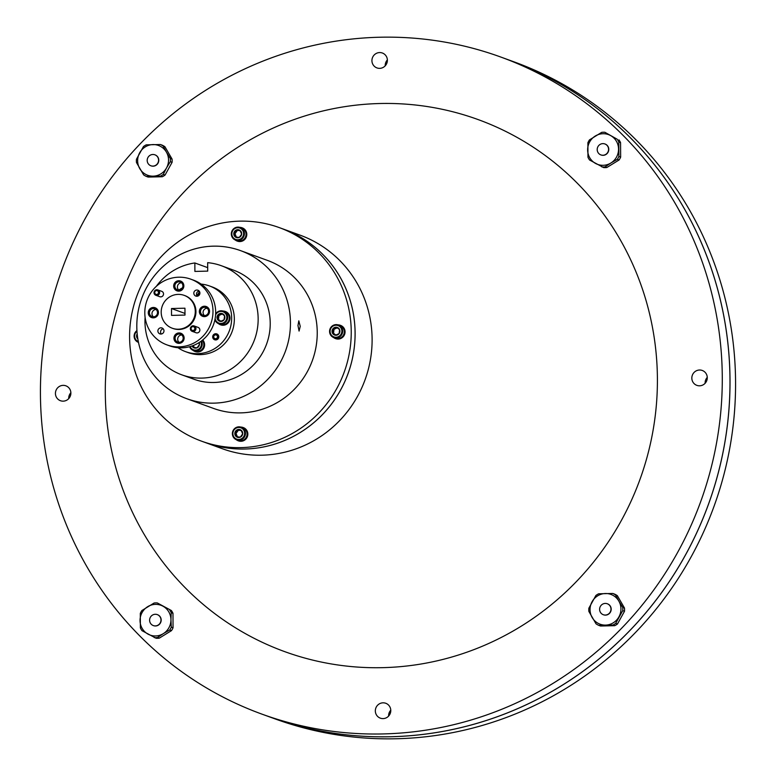 <?xml version="1.0" encoding="UTF-8"?>
<svg xmlns="http://www.w3.org/2000/svg" width="776" height="776" viewBox="0 0 776 776"><rect width="100%" height="100%" fill="white"/><g stroke="black" fill="none" stroke-linecap="round" stroke-linejoin="round"><path stroke-width="1.16" d="M608.578 149.302A5.83 5.665 -70 0 0 604.882 143.958A5.83 5.665 -70 0 0 597.2 149.574A5.83 5.665 -70 0 0 600.896 154.919A5.83 5.665 -70 0 0 608.578 149.302M601.002 154.957A5.83 5.665 -70 0 0 608.782 149.37A5.83 5.665 -70 0 0 604.979 143.987M617.201 139.224L604.882 132.279L617.201 139.224A17.431 16.946 110 0 1 618.802 142.008L620.567 142.648A17.431 16.946 -70 0 0 618.967 139.864M604.882 132.279A17.431 16.946 110 0 0 601.701 132.356L589.469 139.893A17.431 16.946 110 0 0 587.898 142.745L587.965 157.227A17.431 16.946 110 0 0 589.576 160.011L603.65 167.597A17.431 16.946 -70 0 0 606.832 167.519L605.067 166.879L610.887 162.999L617.298 159.342L619.073 159.982A17.431 16.946 -70 0 0 620.645 157.13L618.879 156.48L618.802 142.008M606.832 167.519L619.073 159.982M620.645 157.13L620.567 142.648M618.879 156.48A17.431 16.946 110 0 1 617.298 159.342M605.067 166.879A17.431 16.946 110 0 1 601.885 166.956M618.55 149.137A15.85 15.404 -70 0 0 595.289 136.023A15.85 15.404 -70 0 0 595.434 163.377A15.85 15.404 -70 0 0 618.55 149.137M152.853 154.482A5.83 5.665 -70 0 0 150.893 165.773A5.83 5.665 -70 0 0 158.488 161.204A5.83 5.665 -70 0 0 152.853 154.482M151 165.812A5.83 5.665 -70 0 0 158.692 161.282A5.83 5.665 -70 0 0 154.977 154.851M143.473 146.548L136.45 159.255A17.431 16.946 110 0 0 136.469 162.504L143.618 174.872A17.431 16.946 110 0 0 146.383 176.433L160.554 176.094L162.32 176.734A17.431 16.946 -70 0 0 165.065 175.046L163.299 174.406L166.52 167.936L170.322 161.689L172.088 162.329A17.431 16.946 -70 0 0 172.068 159.08L170.303 158.44L166.433 152.144L163.154 146.072L164.919 146.713A17.431 16.946 -70 0 0 162.155 145.151L160.389 144.511L146.218 144.85A17.431 16.946 110 0 0 143.473 146.548M162.32 176.734L148.148 177.073L146.383 176.433M165.065 175.046L172.088 162.329M172.068 159.08L164.919 146.713M160.389 144.511A17.431 16.946 110 0 1 163.154 146.072M170.303 158.44A17.431 16.946 110 0 1 170.322 161.689M163.299 174.406A17.431 16.946 110 0 1 160.554 176.094M153.008 144.579A15.85 15.404 -70 0 0 139.748 168.586A15.85 15.404 -70 0 0 166.52 167.936A15.85 15.404 -70 0 0 153.008 144.579M149.603 620.228A5.83 5.665 -70 0 0 153.299 625.572A5.83 5.665 -70 0 0 160.981 619.956A5.83 5.665 -70 0 0 157.286 614.611A5.83 5.665 -70 0 0 149.603 620.228M153.405 625.611A5.83 5.665 -70 0 0 161.185 620.024A5.83 5.665 -70 0 0 157.382 614.65M157.295 602.933A17.431 16.946 110 0 0 154.114 603.01L141.872 610.547A17.431 16.946 110 0 0 140.301 613.409L140.378 627.881A17.431 16.946 110 0 0 141.979 630.665L156.063 638.25A17.431 16.946 -70 0 0 159.245 638.173L157.47 637.533L163.299 633.653L169.711 629.996L171.477 630.636A17.431 16.946 -70 0 0 173.048 627.784L171.283 627.144L170.953 619.791L171.215 612.662L172.98 613.302A17.431 16.946 -70 0 0 171.37 610.528L157.295 602.933L171.37 610.528M159.245 638.173L171.477 630.636M173.048 627.784L172.98 613.302M169.605 609.878A17.431 16.946 110 0 1 171.215 612.662M171.283 627.144A17.431 16.946 110 0 1 169.711 629.996M157.47 637.533A17.431 16.946 110 0 1 154.288 637.61M140.039 620.538A15.85 15.404 -70 0 0 163.299 633.653A15.85 15.404 -70 0 0 163.154 606.298A15.85 15.404 -70 0 0 140.039 620.538M605.328 615.048A5.83 5.665 -70 0 0 607.288 603.757A5.83 5.665 -70 0 0 599.693 608.316A5.83 5.665 -70 0 0 605.328 615.048M603.408 614.757A5.83 5.665 -70 0 0 611.1 610.227A5.83 5.665 -70 0 0 607.385 603.796M615.707 623.341L622.73 610.634L624.496 611.275A17.431 16.946 -70 0 0 624.476 608.025L622.711 607.385L618.841 601.09L615.562 595.017L617.327 595.658A17.431 16.946 -70 0 0 614.563 594.096L612.798 593.456L598.626 593.795A17.431 16.946 110 0 0 595.881 595.493L588.858 608.2A17.431 16.946 110 0 0 588.877 611.449L596.026 623.817A17.431 16.946 110 0 0 598.791 625.378L612.962 625.039L614.728 625.679A17.431 16.946 -70 0 0 617.473 623.991L615.707 623.341A17.431 16.946 110 0 1 612.962 625.039M617.473 623.991L624.496 611.275M624.476 608.025L617.327 595.658M614.728 625.679L600.556 626.019L598.791 625.378M612.798 593.456A17.431 16.946 110 0 1 615.562 595.017M622.711 607.385A17.431 16.946 110 0 1 622.73 610.634M605.581 625.097A15.85 15.404 -70 0 0 618.841 601.09A15.85 15.404 -70 0 0 592.069 601.74A15.85 15.404 -70 0 0 605.581 625.097M242.151 227.824A7.071 6.877 110 0 1 244.867 239.318A7.071 6.877 110 0 1 237.32 241.113M239.794 227.358A7.071 6.877 110 0 1 244.556 239.202A7.071 6.877 110 0 1 235.215 239.959M240.162 227.484L241.802 228.076A6.712 6.528 110 0 1 242.044 240.502A6.712 6.528 110 0 1 237.214 240.696L235.584 240.104A6.712 6.528 110 0 1 233.149 229.25A6.712 6.528 110 0 1 243.906 231.083A6.712 6.528 110 0 1 235.584 240.104M243.16 231.306A6.043 5.869 110 0 1 240.017 239.241A6.043 5.869 110 0 1 232.296 236.176A6.043 5.869 110 0 1 235.438 228.231A6.043 5.869 110 0 1 243.16 231.306M235.351 236.99A4.035 3.919 110 0 1 236.195 230.055A4.035 3.919 110 0 1 241.637 234.168A4.035 3.919 110 0 1 235.351 236.99L239.25 237.417L241.637 234.168L240.104 230.491L236.195 230.055L233.819 233.314L235.351 236.99M240.259 230.802L236.195 230.055M237.359 230.482L234.982 233.731L233.819 233.314M234.982 233.731L236.389 237.126M138.37 342.323L138.477 342.361A6.712 6.528 110 0 1 136.935 330.586M138.322 341.585A6.043 5.869 110 0 1 136.974 331.216M137.847 338.966A4.035 3.919 110 0 1 137.187 333.874M137.313 335.077L136.886 337.589L137.682 337.87M138.526 342.555A7.071 6.877 110 0 1 138.002 342.168M243.198 427.537A7.071 6.877 110 0 1 245.914 439.032A7.071 6.877 110 0 1 238.368 440.836M240.832 427.081A7.071 6.877 110 0 1 245.604 438.925A7.071 6.877 110 0 1 236.263 439.672M241.21 427.207L242.839 427.799A6.712 6.528 110 0 1 243.092 440.225A6.712 6.528 110 0 1 238.261 440.419L236.631 439.827A6.712 6.528 110 0 1 234.197 428.973A6.712 6.528 110 0 1 244.954 430.806A6.712 6.528 110 0 1 236.631 439.827M233.343 435.899A6.043 5.869 110 0 1 236.486 427.954A6.043 5.869 110 0 1 244.197 431.019A6.043 5.869 110 0 1 241.055 438.964A6.043 5.869 110 0 1 233.343 435.899M241.152 430.214A4.035 3.919 110 0 1 240.298 437.14A4.035 3.919 110 0 1 234.866 433.027A4.035 3.919 110 0 1 241.152 430.214L237.243 429.778L234.866 433.027L236.389 436.713L240.298 437.14L242.675 433.891L241.152 430.214M237.243 429.778L238.407 430.205L236.02 433.454L234.866 433.027M236.02 433.454L237.437 436.849M241.307 430.525L238.407 430.205M340.402 325.319A7.071 6.877 110 0 1 340.819 338.481A7.071 6.877 110 0 1 335.571 338.617M338.045 324.863A7.071 6.877 110 0 1 340.509 338.365A7.071 6.877 110 0 1 333.467 337.453M338.423 324.989L340.053 325.58A6.712 6.528 110 0 1 340.305 338.006A6.712 6.528 110 0 1 335.475 338.2L333.835 337.608A6.712 6.528 110 0 1 333.593 325.173A6.712 6.528 110 0 1 342.672 331.042A6.712 6.528 110 0 1 333.835 337.608M338.268 336.745A6.043 5.869 110 0 1 330.557 333.68A6.043 5.869 110 0 1 333.699 325.736A6.043 5.869 110 0 1 341.411 328.801A6.043 5.869 110 0 1 338.268 336.745M332.846 328.869A4.035 3.919 110 0 1 339.607 329.616A4.035 3.919 110 0 1 335.494 335.242A4.035 3.919 110 0 1 332.846 328.869L332.351 332.875L335.494 335.242L339.122 333.612L339.607 329.616L336.474 327.239L332.846 328.869L334 329.286L333.515 333.292L335.892 335.096M332.351 332.875L333.515 333.292M337.279 327.821L334 329.286M63.118 385.362A7.925 7.702 110 0 1 70.761 394.509A7.925 7.702 110 0 1 60.45 400.707A7.925 7.702 110 0 1 63.118 385.362M388.63 716.083A7.925 7.702 110 0 1 390.774 710.176M375.332 710.903A7.925 7.702 110 0 1 385.759 703.269A7.925 7.702 110 0 1 390.784 710.525A7.925 7.702 110 0 1 380.356 718.159A7.925 7.702 110 0 1 375.332 710.903M705.122 383.276A7.925 7.702 110 0 1 707.275 377.369M699.593 385.808A7.925 7.702 110 0 1 691.95 376.67A7.925 7.702 110 0 1 702.261 370.462A7.925 7.702 110 0 1 699.593 385.808M385.226 65.824A7.925 7.702 110 0 1 387.37 59.917M387.379 60.276A7.925 7.702 110 0 1 376.952 67.91A7.925 7.702 110 0 1 371.927 60.644A7.925 7.702 110 0 1 382.355 53.011A7.925 7.702 110 0 1 387.379 60.276M297.974 325.532L298.818 320.827L300.234 326.356L299.07 331.071L297.974 325.532M213.012 336.939A2.871 2.784 110 0 1 216.785 334.175A2.871 2.784 110 0 1 218.599 336.803A2.871 2.784 110 0 1 214.826 339.568A2.871 2.784 110 0 1 213.012 336.939M217.484 336.755A1.93 1.882 -70 0 0 215.592 334.873A1.93 1.882 -70 0 0 213.71 336.842A1.93 1.882 -70 0 0 215.612 338.724A1.93 1.882 -70 0 0 217.484 336.755M207.696 267.642L194.854 262.967A58.025 56.405 -70 0 0 156.345 286.325M145.102 317.277A58.025 56.405 -70 0 0 144.966 321.633A58.025 56.405 -70 0 0 181.749 374.818A58.025 56.405 -70 0 0 258.156 318.907A58.025 56.405 -70 0 0 221.373 265.731A58.025 56.405 -70 0 0 207.667 262.666L207.716 271.115L194.892 271.425L194.854 262.967M221.373 265.731L233.44 270.116A58.025 56.405 110 0 1 270.223 323.291A58.025 56.405 110 0 1 193.816 379.202L181.749 374.818M201.614 441.195L205.465 442.592A113.636 110.454 -70 0 0 355.088 333.108A113.636 110.454 -70 0 0 283.065 228.978L279.214 227.581A113.636 110.454 -70 0 0 129.592 337.056A113.636 110.454 -70 0 0 201.614 441.195A113.636 110.454 -70 0 0 351.237 331.711A113.636 110.454 -70 0 0 279.214 227.581M372.111 339.296A113.636 110.454 -70 0 0 300.079 235.157L283.085 228.988A113.636 110.454 -70 0 0 283.075 228.978A113.636 110.454 -70 0 1 355.107 333.117A113.636 110.454 -70 0 1 205.485 442.601A113.636 110.454 -70 0 0 205.485 442.601L222.479 448.77A113.636 110.454 -70 0 0 372.111 339.296M657.408 378.93A283.056 275.121 -70 0 0 379.881 103.518A283.056 275.121 -70 0 0 105.303 392.249A283.056 275.121 -70 0 0 382.83 667.651A283.056 275.121 -70 0 0 657.408 378.93M261.997 714.153L269.699 716.956A349.578 339.772 -70 0 0 730.012 380.172A349.578 339.772 -70 0 0 508.445 59.83L514.003 61.847A349.578 339.772 -70 0 1 735.57 382.19A349.578 339.772 -70 0 1 275.286 718.983L269.718 716.956A349.578 339.772 -70 0 0 269.718 716.956A349.578 339.772 -70 0 0 729.983 380.162A349.578 339.772 -70 0 0 508.425 59.82L500.714 57.017A349.578 339.772 -70 0 0 40.43 393.81A349.578 339.772 -70 0 0 261.997 714.153A349.578 339.772 -70 0 0 722.281 377.359A349.578 339.772 -70 0 0 500.714 57.017M186.735 398.689L213.516 408.418A78.774 76.562 -70 0 0 317.238 332.535A78.774 76.562 -70 0 0 267.313 260.348L240.521 250.619A78.774 76.562 -70 0 0 136.809 326.512A78.774 76.562 -70 0 0 186.735 398.689A78.774 76.562 -70 0 0 290.447 322.806A78.774 76.562 -70 0 0 240.521 250.619M207.696 267.254A58.025 56.405 -70 0 0 206.92 267.351M68.724 398.631A7.925 7.702 110 0 1 70.878 392.724M202.701 339.966A7.071 6.877 110 0 1 195.135 351.518M202.575 340.063A7.071 6.877 110 0 1 193.02 350.354M202.264 340.315A6.712 6.528 110 0 1 195.028 351.091L193.399 350.5A6.712 6.528 110 0 1 189.586 346.726M201.459 340.936A6.712 6.528 110 0 1 193.399 350.5M200.829 341.401A6.043 5.869 110 0 1 197.831 349.636A6.043 5.869 110 0 1 190.11 346.581M225.37 311.496A7.071 6.877 110 0 1 225.787 324.649A7.071 6.877 110 0 1 220.539 324.795M223.013 311.04A7.071 6.877 110 0 1 225.476 324.543A7.071 6.877 110 0 1 218.434 323.631M215.641 313.882A6.712 6.528 110 0 1 223.391 311.166L225.021 311.758A6.712 6.528 110 0 1 225.263 324.184A6.712 6.528 110 0 1 220.433 324.368L218.803 323.776A6.712 6.528 110 0 1 214.904 319.751M223.391 311.166A6.712 6.528 110 0 1 223.633 323.592A6.712 6.528 110 0 1 218.803 323.776M215.563 315.066A6.043 5.869 110 0 1 226.379 314.978A6.043 5.869 110 0 1 223.236 322.923A6.043 5.869 110 0 1 215.136 318.519M217.814 315.046A4.035 3.919 110 0 1 224.574 315.793A4.035 3.919 110 0 1 220.452 321.419A4.035 3.919 110 0 1 217.814 315.046L217.319 319.043L220.452 321.419L224.08 319.79L224.574 315.793L221.441 313.417L217.814 315.046L218.968 315.463L218.473 319.47L220.859 321.274M178.014 347.726A34.959 33.979 -70 0 0 185.629 351.673A34.959 33.979 -70 0 0 231.655 317.995A34.959 33.979 -70 0 0 209.501 285.966A34.959 33.979 -70 0 0 201.129 284.103M182.409 287.896A34.959 33.979 -70 0 0 178.79 290.088M209.501 285.966L212.178 286.936A34.959 33.979 110 0 1 234.333 318.965A34.959 33.979 110 0 1 188.306 352.653L185.629 351.673M212.682 336.91A3.123 3.036 -70 0 0 214.661 339.772A3.123 3.036 -70 0 0 218.774 336.765A3.123 3.036 -70 0 0 216.795 333.903A3.123 3.036 -70 0 0 212.682 336.91M190.838 279.185L193.515 280.155A34.959 33.979 110 0 1 215.67 312.185A34.959 33.979 110 0 1 169.643 345.873L166.966 344.893A34.959 33.979 -70 0 0 212.993 311.215A34.959 33.979 -70 0 0 190.838 279.185A34.959 33.979 -70 0 0 144.802 312.864A34.959 33.979 -70 0 0 166.966 344.893M149.409 312.786A4.152 4.035 -70 0 0 152.038 316.589A4.152 4.035 -70 0 0 157.499 312.592A4.152 4.035 -70 0 0 154.87 308.79A4.152 4.035 -70 0 0 149.409 312.786M153.405 316.831A4.152 4.035 110 0 1 156.073 309.488M174.823 286.072A4.152 4.035 -70 0 0 177.452 289.875A4.152 4.035 -70 0 0 182.913 285.878A4.152 4.035 -70 0 0 180.284 282.076A4.152 4.035 -70 0 0 174.823 286.072M178.819 290.108A4.152 4.035 110 0 1 181.487 282.774M193.816 293.221A3.123 3.036 -70 0 0 195.794 296.083A3.123 3.036 -70 0 0 199.907 293.076A3.123 3.036 -70 0 0 197.929 290.214A3.123 3.036 -70 0 0 193.816 293.221M197.259 296.219A3.123 3.036 110 0 1 199.151 291.039A4.035 3.919 110 0 1 196.832 295.588L199.17 292.358L198.753 291.126M157.887 331.003A3.123 3.036 -70 0 0 159.866 333.864A3.123 3.036 -70 0 0 163.978 330.857A3.123 3.036 -70 0 0 162 327.996A3.123 3.036 -70 0 0 157.887 331.003M161.33 334.01A3.123 3.036 110 0 1 163.212 328.83M175.095 338.278A4.152 4.035 -70 0 0 177.723 342.08A4.152 4.035 -70 0 0 183.184 338.084A4.152 4.035 -70 0 0 180.556 334.281A4.152 4.035 -70 0 0 175.095 338.278M179.091 342.313A4.152 4.035 110 0 1 181.759 334.98M200.499 311.554A4.152 4.035 -70 0 0 203.128 315.357A4.152 4.035 -70 0 0 208.589 311.36A4.152 4.035 -70 0 0 205.96 307.558A4.152 4.035 -70 0 0 200.499 311.554M204.505 315.599A4.152 4.035 110 0 1 207.163 308.256M190.353 328.704A2.871 2.784 110 0 1 194.126 325.939A2.871 2.784 110 0 1 195.94 328.568A2.871 2.784 110 0 1 192.167 331.333A2.871 2.784 110 0 1 190.353 328.704M192.167 331.333L196.076 332.759A2.871 2.784 -70 0 0 199.859 329.994A2.871 2.784 -70 0 0 198.035 327.365L194.126 325.939M154.026 292.659A2.871 2.784 110 0 1 157.8 289.904A2.871 2.784 110 0 1 159.614 292.523A2.871 2.784 110 0 1 155.84 295.287A2.871 2.784 110 0 1 154.026 292.659M155.84 295.287L159.759 296.713A2.871 2.784 -70 0 0 163.532 293.949A2.871 2.784 -70 0 0 161.718 291.32L157.8 289.904M173.669 286.063A5.219 5.073 -70 0 0 176.976 290.845A5.219 5.073 -70 0 0 183.854 285.81A5.219 5.073 -70 0 0 180.546 281.028A5.219 5.073 -70 0 0 173.669 286.063M180.595 281.048A5.219 5.073 -70 0 0 173.775 286.092A5.219 5.073 -70 0 0 177.035 290.864M173.94 338.268A5.219 5.073 -70 0 0 177.248 343.05A5.219 5.073 -70 0 0 184.125 338.016A5.219 5.073 -70 0 0 180.818 333.234A5.219 5.073 -70 0 0 173.94 338.268M180.866 333.253A5.219 5.073 -70 0 0 174.047 338.297A5.219 5.073 -70 0 0 177.306 343.07M148.264 312.776A5.219 5.073 -70 0 0 151.572 317.559A5.219 5.073 -70 0 0 158.44 312.534A5.219 5.073 -70 0 0 155.132 307.752A5.219 5.073 -70 0 0 148.264 312.776M155.181 307.771A5.219 5.073 -70 0 0 148.361 312.815A5.219 5.073 -70 0 0 151.621 317.578M199.354 311.545A5.219 5.073 -70 0 0 202.662 316.327A5.219 5.073 -70 0 0 209.539 311.302A5.219 5.073 -70 0 0 206.232 306.52A5.219 5.073 -70 0 0 199.354 311.545M206.28 306.53A5.219 5.073 -70 0 0 199.461 311.583A5.219 5.073 -70 0 0 202.711 316.346M194.825 328.52A1.93 1.882 -70 0 0 192.923 326.638A1.93 1.882 -70 0 0 191.051 328.607A1.93 1.882 -70 0 0 192.952 330.489A1.93 1.882 -70 0 0 194.825 328.52M158.498 292.474A1.93 1.882 -70 0 0 156.606 290.593A1.93 1.882 -70 0 0 154.734 292.562A1.93 1.882 -70 0 0 156.626 294.444A1.93 1.882 -70 0 0 158.498 292.474M184.203 295.375L184.863 295.608A17.479 16.985 110 0 1 195.94 311.632A17.479 16.985 110 0 1 172.932 328.471L172.272 328.229A17.479 16.985 -70 0 0 195.28 311.389A17.479 16.985 -70 0 0 184.203 295.375A17.479 16.985 -70 0 0 161.195 312.214A17.479 16.985 -70 0 0 172.272 328.229M213.07 325.765A17.479 16.985 -70 0 0 213.914 323.446M184.989 315.075L184.95 308.198L171.496 308.528L171.525 315.395L184.989 315.075M217.319 319.043L218.473 319.47M222.246 313.999L218.968 315.463M199.17 342.526A4.035 3.919 110 0 1 193.156 347.386A4.035 3.919 110 0 1 192.011 345.989M192.594 345.776L193.156 347.386L197.065 347.813L199.442 344.563L198.801 342.769M193.35 345.485L194.204 347.522M184.979 313.426L171.496 308.528M216.785 334.175L217.833 334.563M214.826 339.568L215.874 339.946"/></g></svg>
